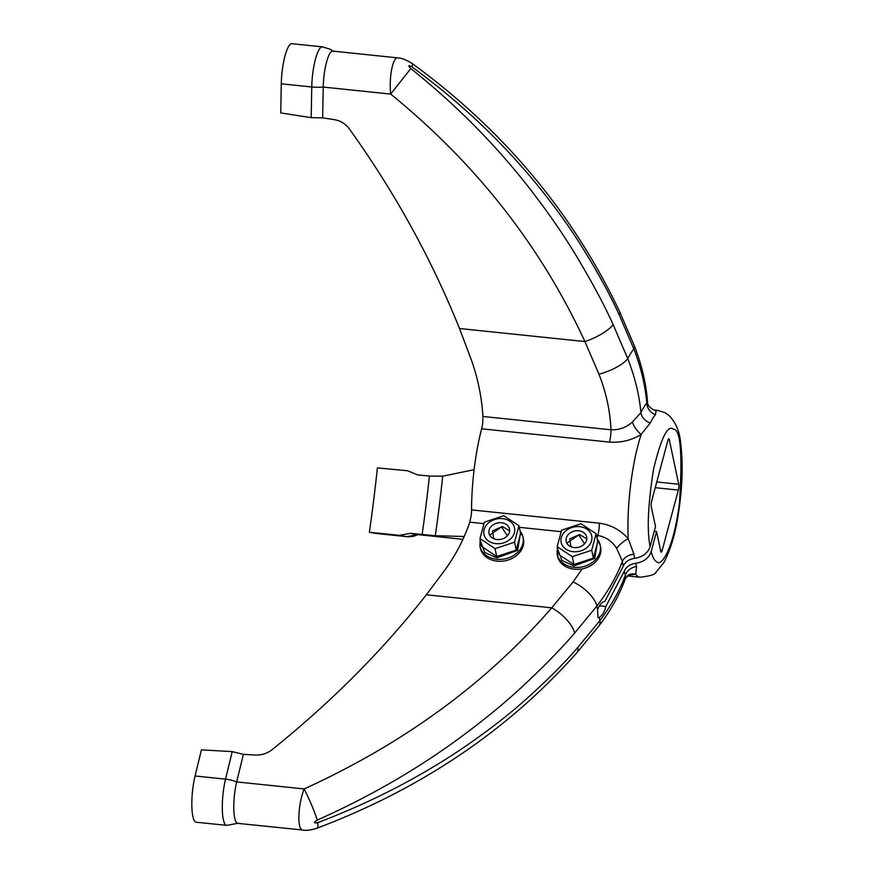 <?xml version="1.0" encoding="UTF-8"?>
<svg xmlns="http://www.w3.org/2000/svg" width="874" height="874" viewBox="0 0 874 874"><rect width="100%" height="100%" fill="white"/><g stroke="black" fill="none" stroke-linecap="round" stroke-linejoin="round"><path stroke-width="1.31" d="M557.776 549.473L561.982 560.54L574.032 565.871L594.768 558.399L597.663 541.039M557.12 554.269L557.514 556.126A22.014 17.546 -11.9 0 0 574.338 569.192A22.014 17.546 -11.9 0 0 600.591 547.026L600.198 545.168A22.014 17.546 168.1 0 1 573.945 567.335A22.014 17.546 168.1 0 1 557.12 554.269L557.328 547.353M480.591 541.443L484.797 552.51L496.847 557.841L517.583 550.369L520.478 533.009M479.935 546.239L480.329 548.096A22.014 17.546 -11.9 0 0 497.153 561.163A22.014 17.546 -11.9 0 0 523.406 538.985L523.013 537.128A22.014 17.546 168.1 0 1 496.76 559.305A22.014 17.546 168.1 0 1 479.935 546.239L480.143 539.324M502.594 518.643A15.623 12.455 -11.9 0 0 484.109 529.578A15.623 12.455 -11.9 0 0 495.897 543.65A15.623 12.455 -11.9 0 0 514.382 532.725A15.623 12.455 -11.9 0 0 502.594 518.643M503.872 515.704L484.404 522.139L479.99 538.602L495.055 548.643L514.524 542.197L518.938 525.733L503.872 515.704M497 539.542A10.488 8.358 168.1 0 1 488.992 533.315A10.488 8.358 168.1 0 1 501.49 522.761A10.488 8.358 168.1 0 1 509.509 528.978A10.488 8.358 168.1 0 1 497 539.542M518.938 525.733L520.598 533.599L516.184 550.074L496.716 556.509L481.661 546.479L479.99 538.602M516.184 550.074L514.524 542.197M496.716 556.509L495.055 548.643M579.779 526.672A15.623 12.455 -11.9 0 0 561.305 537.608A15.623 12.455 -11.9 0 0 573.082 551.68A15.623 12.455 -11.9 0 0 591.567 540.755A15.623 12.455 -11.9 0 0 579.779 526.672M581.057 523.734L561.589 530.168L557.175 546.643L572.241 556.672L591.709 550.238L596.123 533.763L581.057 523.734M574.185 547.572A10.488 8.358 168.1 0 1 566.177 541.345A10.488 8.358 168.1 0 1 578.686 530.791A10.488 8.358 168.1 0 1 586.694 537.007A10.488 8.358 168.1 0 1 574.185 547.572M596.123 533.763L597.783 541.64L593.37 558.104L573.901 564.538L558.847 554.509L557.175 546.643M593.37 558.104L591.709 550.238M572.241 556.672L573.901 564.538M584.553 543.836L578.752 534.943L569.728 538.876L570.897 546.72M566.844 543.147L579.473 534.506L586.815 538.93M507.368 535.806L501.567 526.913L492.543 530.835L493.712 538.69M489.648 535.117L502.277 526.476L509.629 530.9M411.883 66.85C408.169 64.884 407.808 65.463 410.802 68.576C455.201 104.104 494.28 143.402 528.049 186.468C546.436 210.066 562.026 232.397 574.83 253.46C591.086 280.346 603.847 304.054 613.122 324.56L627.74 358.602C634.983 377.251 639.364 395.245 640.904 412.594A94.37 21.391 -84.1 0 1 646.771 403.209A12.586 11.668 -138.7 0 0 655.445 414.713L656.156 410.441A12.586 11.657 -75.6 0 1 654.145 410.125A12.586 11.657 -75.6 0 1 654.134 410.125C649.382 407.546 647.197 404.728 647.579 401.69L646.771 403.209C645.329 385.685 641.024 367.572 633.825 348.857L619.185 314.848C609.91 294.33 597.008 270.864 580.445 244.458C567.401 223.788 551.439 202.047 532.55 179.257C497.819 137.742 457.594 100.281 411.883 66.85L412.736 63.911C503.916 130.543 572.907 213.158 619.688 311.778A25.16 6.992 155 0 1 619.185 314.848M471.556 509.903L599.367 523.198A12.586 2.851 -84.1 0 1 597.827 535.5C605.791 536.855 612.062 541.148 616.629 548.391A12.586 3.966 141.7 0 1 628.22 538.657A83.871 19.009 -84.1 0 1 641.21 434.378L650.267 422.994A12.586 10.379 25.8 0 1 640.904 412.594L632.372 422.022C626.243 427.506 619.109 430.095 610.992 429.789A12.586 2.851 -84.1 0 1 609.473 442.102L481.65 428.806A83.871 19.009 95.9 0 0 471.556 509.903A12.586 2.851 -84.1 0 1 471.184 515.835L469.753 522.171C464.269 538.482 456.206 554.127 445.587 569.083L426.337 594.79C382.604 650.595 331.159 702.237 272 749.739C267.16 753.508 261.599 755.267 255.328 755.027L243.398 754.338A3145.155 712.856 95.9 0 0 236.679 781.913A27.236 6.173 95.9 0 0 233.795 809.127A27.236 6.173 95.9 0 0 237.706 823.363L302.338 829.972C297.007 828.301 297.968 804.943 304.119 788.938C403.755 743.545 486.294 683.184 551.756 607.834L426.337 594.79M599.367 523.198C610.882 524.815 620.507 529.961 628.22 538.657L633.923 554.225A83.303 18.878 95.9 0 0 634.59 558.344C628.974 559.185 625.172 561.829 623.206 566.276L604.775 601.563L604.153 601.498M668.195 439.513L669.287 439.622A4.195 0.95 -84.1 0 0 668.818 438.814A4.195 0.95 -84.1 0 0 667.867 440.507L651.687 500.911A4.195 0.95 -84.1 0 0 651.305 506.745L655.5 526.574L650.136 546.611C647.907 553.133 642.718 557.044 634.59 558.344M412.736 63.911C406.967 60.12 402.007 58.11 397.834 57.881L332.786 51.107A27.236 6.173 95.9 0 0 323.227 87.061A3145.155 712.856 95.9 0 0 322.67 117.837L334.469 119.672C340.598 120.732 345.558 123.802 349.338 128.882C394.709 192.204 431.439 258.748 459.506 328.515L471.567 360.481C478.012 378.901 481.793 397.561 482.918 416.461L482.71 423.234A12.586 2.851 -84.1 0 1 481.65 428.806M669.287 439.622L678.716 484.251A4.195 0.95 -84.1 0 1 678.344 490.085L662.164 550.489A4.195 0.95 -84.1 0 1 661.203 552.182A4.195 0.95 -84.1 0 1 661.126 552.16A4.195 0.95 -84.1 0 1 660.744 551.363L656.549 531.534L651.185 551.57C648.956 558.093 643.767 562.004 635.638 563.304C630.023 564.145 626.221 566.789 624.255 571.235L605.824 606.512C604.524 611.876 602.328 615.514 599.214 617.437L597.991 617.689L597.554 609.593C599.935 604.207 602.339 601.531 604.775 601.563L604.48 601.498M482.918 416.461L610.992 429.789C610.15 410.977 606.141 392.459 598.963 374.225L584.924 341.559C540.744 246.042 475.991 163.547 390.667 94.075C388.81 75.732 393.3 55.149 398.478 58.055M333.649 51.49L330.088 49.173L322.419 46.868A30.382 6.883 95.9 0 0 311.756 86.974L281.286 83.806A3148.301 713.566 95.9 0 0 280.751 112.932L311.199 117.662L322.67 117.837M281.286 83.806A30.382 6.883 -84.1 0 1 291.949 43.7L322.419 46.868M410.802 68.576L390.667 94.075L323.227 87.061A20.965 7.134 -178.9 0 1 311.756 86.974A3148.301 713.566 95.9 0 0 311.199 117.662M609.473 442.102C621.119 442.878 631.694 440.299 641.21 434.378A12.586 5.353 55.4 0 1 632.372 422.022M243.398 754.338L232.233 751.64L201.424 749.859A3148.301 713.566 -84.1 0 0 195.066 775.97L225.536 779.149A20.965 10.412 13.6 0 1 236.679 781.913L304.119 788.938A25.16 2.502 66.2 0 1 317.196 820.096C313.515 822.532 313.7 823.384 317.743 822.663C370.084 802.769 418.045 778.188 461.603 748.92C485.332 732.805 505.97 716.986 523.526 701.494C545.835 681.665 563.916 663.65 577.758 647.459L599.99 620.485C611.352 605.507 619.808 590.409 625.347 575.212L625.511 578.391L629.225 574.589M232.233 751.64A3148.301 713.566 95.9 0 0 225.536 779.149A30.382 6.883 95.9 0 0 222.324 809.499A30.382 6.883 95.9 0 0 226.683 825.373L196.213 822.205A30.382 6.883 -84.1 0 1 191.854 806.331A30.382 6.883 -84.1 0 1 195.066 775.97M635.638 563.304A83.303 18.878 95.9 0 0 636.534 566.549A12.586 10.827 -17.2 0 0 625.347 575.212A94.37 21.391 -84.1 0 1 624.255 571.235M636.534 566.549L635.748 574.251A12.586 11.373 68.2 0 0 629.116 574.633M628.188 575.103L635.748 574.251A83.871 19.009 -84.1 0 0 638.435 576.72A83.871 19.009 -84.1 0 0 640.085 577.222C650.07 576.108 655.413 574.393 656.09 572.109L663.978 562.364C670.598 549.353 675.252 534.047 677.94 516.436C682.441 488.741 683.337 464.16 680.617 442.692C679.633 431.461 675.744 422.382 668.971 415.456L664.753 412.583L657.445 410.387A83.871 19.009 -84.1 0 0 656.156 410.441L653.828 410.037M464.181 536.505L435.318 535.707L410.485 533.337A3145.155 712.856 95.9 0 0 417.816 534.637A27.236 6.173 95.9 0 0 417.881 534.637A27.236 6.173 95.9 0 0 417.958 534.648M376.465 533.49A30.382 6.883 -84.1 0 1 376.388 533.49A30.382 6.883 -84.1 0 1 376.312 533.479A3148.301 713.566 -84.1 0 1 369.374 532.255A392.12 88.875 95.9 0 0 377.393 467.885L407.513 470.758L417.761 474.932L429.429 476.046L442.725 476.166L474.101 469.709M410.485 533.337L399.473 535.347L369.374 532.255M616.629 548.391L622.397 561.25C616.836 576.141 608.348 591.053 596.931 605.977L574.699 633.016C560.857 649.196 542.852 667.561 520.696 688.1C503.26 704.182 482.809 720.875 459.331 738.202C416.264 769.776 368.883 797.066 317.196 820.096M599.214 617.437A152.043 34.457 95.9 0 0 599.99 620.485A25.16 11.089 -142.3 0 1 599.018 625.817L576.72 652.911C507.87 730.303 421.334 788.73 317.098 828.17L317.098 828.17A25.16 4.294 -110.7 0 0 317.743 822.663M623.206 566.276A94.37 21.391 -84.1 0 1 622.397 561.25A12.586 9.068 171.9 0 1 633.923 554.225M654.233 531.294L656.549 531.534M605.824 606.512L599.433 605.857M597.226 539.007A22.014 17.546 168.1 0 1 600.198 545.168L597.215 538.919M520.041 530.977A22.014 17.546 168.1 0 1 523.013 537.128L520.03 530.889M650.136 546.611C646.804 530.758 647.94 504.932 653.566 469.152C661.148 437.885 667.725 424.556 673.275 429.167C680.573 428.937 682.638 453.551 679.459 502.998C673.144 551.986 660.646 566.691 656.745 561.829C654.495 560.627 652.638 557.208 651.185 551.57M655.445 414.713A83.303 18.878 95.9 0 0 650.267 422.994M459.506 328.515L584.924 341.559A25.16 6.992 155 0 0 613.122 324.56M619.688 311.778L634.327 345.809A25.16 7.571 -21.6 0 1 633.825 348.857A152.043 34.457 -84.1 0 0 627.74 358.602A25.16 7.571 158.4 0 1 598.963 374.225M576.72 652.911A25.16 10.422 -138.8 0 0 577.758 647.459M376.312 533.479L406.781 536.647A20.965 20.419 -81.3 0 0 417.816 534.637L462.914 539.324L417.881 534.637M399.473 535.347A3148.301 713.566 95.9 0 0 406.781 536.647A30.382 6.883 95.9 0 0 406.858 536.658A30.382 6.883 95.9 0 0 406.945 536.658M422.142 534.527A389.258 88.219 95.9 0 0 429.429 476.046M435.318 535.707A381.162 86.395 95.9 0 0 442.725 476.166M574.699 633.016A25.16 10.422 -138.8 0 0 551.756 607.834L573.093 581.92A25.16 11.089 -142.3 0 1 596.931 605.977A152.043 34.457 95.9 0 0 597.554 609.593M596.461 535.358L597.827 535.5L597.008 537.969M582.248 568.832L573.093 581.92M560.999 531.665L519.265 527.317M483.803 523.624L469.753 522.171M662.164 550.489L660.515 550.314M655.227 487.681L678.344 490.085M678.716 484.251L656.756 481.956M238.624 823.166L226.683 825.373M599.018 625.817C610.489 610.992 619.316 595.183 625.511 578.391M376.388 533.49L406.858 536.658L418.799 534.451M627.171 575.879L640.085 577.222M317.098 828.17C311.133 830.071 306.435 830.726 303.005 830.158M634.327 345.809C641.516 364.043 645.941 382.67 647.579 401.69M653.697 409.993L657.445 410.387"/></g></svg>

